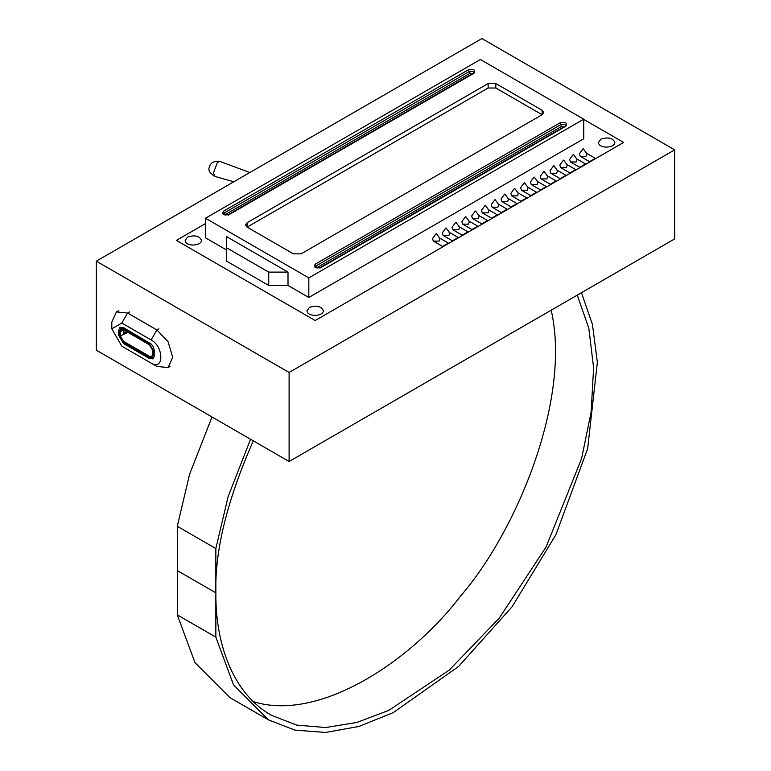 <?xml version="1.0" encoding="UTF-8"?>
<svg xmlns="http://www.w3.org/2000/svg" width="771" height="771" viewBox="0 0 771 771"><rect width="100%" height="100%" fill="white"/><g stroke="black" fill="none" stroke-linecap="round" stroke-linejoin="round"><path stroke-width="1.16" d="M226.317 247.616L268.732 272.105L288.007 272.105L226.317 236.485L226.317 260.974L268.732 285.463L288.007 285.463L308.824 297.481L583.734 138.77L583.734 119.177L480.4 59.521L205.491 218.232L308.824 277.897L583.734 119.177M268.732 272.105L268.732 285.463M288.007 272.105L288.007 285.463M436.405 233.671L439.99 238.528L439.123 241.111L433.369 241.121L442.621 246.46L448.404 243.125L439.152 237.776M448.404 243.125L442.621 246.46M433.369 241.121L442.621 246.508M446.197 228.014L449.782 232.881L448.924 235.454L443.161 235.463L452.413 240.812L458.196 237.468L448.944 232.129M458.196 237.468L452.413 240.812M443.161 235.463L452.413 240.851M455.989 222.366L459.583 227.223L458.716 229.797L452.953 229.816L462.205 235.155L467.987 231.811L458.735 226.472M467.987 231.811L462.205 235.155M452.953 229.816L462.205 235.203M465.78 216.709L469.375 221.566L468.508 224.149L462.745 224.159L471.997 229.498L477.779 226.163L468.527 220.814M477.779 226.163L471.997 229.498M462.745 224.159L471.997 229.546M475.582 211.052L479.167 215.919L478.299 218.492L472.536 218.501L481.788 223.85L487.58 220.506L478.319 215.167M487.58 220.506L481.788 223.85M472.536 218.501L481.788 223.889M485.373 205.404L488.959 210.261L488.091 212.835L482.328 212.844L491.59 218.193L497.372 214.849L488.12 209.51M497.372 214.849L491.59 218.193M482.328 212.844L491.59 218.232M495.165 199.747L498.75 204.604L497.893 207.187L492.129 207.197L501.381 212.536L507.164 209.201L497.912 203.852M507.164 209.201L501.381 212.536M492.129 207.197L501.381 212.584M504.957 194.09L508.542 198.957L507.684 201.53L501.921 201.539L511.173 206.879L516.956 203.544L507.703 198.205M516.956 203.544L511.173 206.879M501.921 201.539L511.173 206.927M514.749 188.442L518.343 193.299L517.476 195.873L511.713 195.882L520.965 201.231L526.747 197.887L517.495 192.548M526.747 197.887L520.965 201.231M511.713 195.882L520.965 201.27M524.55 182.785L528.135 187.642L527.268 190.215L521.504 190.235L530.756 195.574L536.539 192.239L527.287 186.89M536.539 192.239L530.756 195.574M521.504 190.235L530.756 195.622M534.342 177.128L537.927 181.995L537.059 184.568L531.296 184.577L540.558 189.917L546.34 186.582L537.088 181.243M546.34 186.582L540.558 189.917M531.296 184.577L540.558 189.965M544.133 171.47L547.718 176.337L546.851 178.911L541.097 178.92L550.349 184.269L556.132 180.925L546.88 175.586M556.132 180.925L550.349 184.269M541.097 178.92L550.349 184.308M553.925 165.823L557.51 170.68L556.652 173.253L550.889 173.273L560.141 178.612L565.924 175.277L556.672 169.928M565.924 175.277L560.141 178.612M550.889 173.273L560.141 178.66M563.717 160.166L567.302 165.023L566.444 167.606L560.681 167.615L569.933 172.955L575.715 169.62L566.463 164.281M575.715 169.62L569.933 172.955M560.681 167.615L569.933 173.003M573.508 154.508L577.103 159.375L576.236 161.949L570.473 161.958L579.725 167.307L585.507 163.963L576.255 158.624M585.507 163.963L579.725 167.307M570.473 161.958L579.725 167.346M583.31 148.861L586.895 153.718L586.027 156.291L580.264 156.311L589.516 161.65L595.308 158.315L586.047 152.966M589.516 161.65L595.308 158.315M580.264 156.311L589.516 161.698M542.1 110.272L543.69 112.499L542.1 114.725L495.83 88.01L488.12 88.01L247.134 227.137L245.535 224.91L247.134 222.684L247.134 227.137L293.404 253.852L301.114 253.852L542.1 114.725L542.1 110.272L495.83 83.557L495.83 88.01M488.12 88.01L488.12 83.557L495.83 83.557M488.12 83.557L247.134 222.684M308.824 277.897L308.824 297.481M205.491 218.232L205.491 237.825L226.317 249.843M187.565 237.044L185.175 240.388C185.223 246.739 201.27 246.421 201.53 240.388C199.573 235.907 194.918 234.789 187.565 237.044M309.402 307.388L307.012 310.732C307.06 317.083 323.107 316.765 323.367 310.732C321.411 306.251 316.756 305.133 309.402 307.388M600.898 139.098L598.498 142.442C598.547 148.793 614.603 148.475 614.853 142.442C612.897 137.961 608.242 136.843 600.898 139.098M205.491 223.58L176.386 240.388L315.185 320.524L623.643 142.442L583.734 119.399M583.011 148.861L579.397 153.757L580.264 156.349M573.219 154.508L569.605 159.414L570.473 162.006M563.428 160.166L559.813 165.061L560.681 167.664M553.636 165.823L550.012 170.719L550.889 173.311M543.834 171.47L540.22 176.376L541.097 178.968M534.043 177.128L530.429 182.023L531.296 184.626M524.251 182.785L520.637 187.681L521.504 190.273M514.459 188.442L510.845 193.338L511.713 195.93M504.668 194.09L501.054 198.985L501.921 201.588M494.866 199.747L491.252 204.643L492.129 207.235M485.075 205.404L481.461 210.3L482.328 212.892M475.283 211.052L471.669 215.957L472.536 218.55M465.491 216.709L461.877 221.605L462.745 224.197M455.7 222.366L452.085 227.262L452.953 229.854M445.908 228.014L442.284 232.919L443.161 235.512M436.107 233.671L432.492 238.567L433.369 241.169M127.919 332.388L120.363 335.905L123.485 341.312L149.478 356.318L151.685 356.539L152.6 354.515L152.6 350.246L149.478 344.839L136.496 337.341L136.496 336.455L137.643 335.79L136.457 336.426L123.485 328.938L120.729 328.668L119.592 331.193L119.592 335.462L123.485 342.208L149.478 357.214L152.224 357.484L153.371 354.959L153.371 350.689L149.478 343.943L136.496 336.455M150.499 343.346L149.478 343.943M136.496 337.303L123.485 329.834L121.278 329.612L120.363 331.636L120.363 335.905M154.393 350.092L153.371 350.689M124.353 330.325L123.726 330.499L123.726 333.168L123.832 329.631L120.363 331.636M123.832 333.901L123.832 333.101M123.832 333.833L126.637 332.214M136.457 337.322L136.457 336.426M123.736 333.168L123.803 330.47M127.263 332.012L123.803 333.139M123.977 330.412L123.177 329.949M124.247 330.354L123.427 329.872M123.485 343.529L118.455 334.807L118.455 330.528L119.929 327.27L123.485 327.617L151.395 344.174L153.034 346.381L154.479 350.747L154.508 355.624L153.034 358.881L149.478 358.534L123.485 343.529M151.135 363.112L121.828 346.189L111.805 328.832L121.828 323.039L151.135 339.963C164.059 346.786 164.059 371.208 151.135 363.112L156.918 366.447L168.097 367.555L172.723 357.32L168.097 341.746L156.918 329.94L127.61 313.026L116.431 311.918L111.805 322.153L111.805 328.832M674.673 149.853L674.673 238.894L289.106 461.501L96.327 350.198L96.327 261.157L289.106 372.46L674.673 149.853L481.894 38.55L96.327 261.157M289.106 461.501L289.106 372.46M253.302 440.829C227.175 500.177 214.685 550.841 215.851 592.841L177.291 570.579L177.291 526.285L215.851 548.547L215.851 637.145L177.291 614.882L177.291 570.579L215.851 592.841C215.331 641.231 231.493 692.724 271.286 715.218L296.719 725.106L325.699 727.545L356.886 722.446L388.796 710.37L449.271 670.095L499.242 618.159L546.099 546.957L581.594 458.543L591.116 412.215L593.612 367.892L588.813 328.186L577.248 295.139M215.851 548.547L228.129 496.601L250.556 439.239M581.469 292.71L592.446 324.485L597.361 362.293L587.647 448.664L555.901 534.737L512.098 606.738L458.726 666.337L393.277 712.616L358.872 726.475L325.526 732.45L294.927 730.118L268.462 719.873L233.546 684.899L215.851 637.145M177.291 526.285L189.57 474.338L211.996 416.986M268.462 719.873L229.903 697.62L194.986 662.636L177.291 614.882M253.302 701.6C318.77 722.466 411.059 661.451 460.682 595.896C517.331 530.593 571.475 398.202 551.178 310.202M560.025 122.849L561.953 126.184L317.112 267.547L316.149 265.87L315.358 266.988C315.002 267.72 316.65 267.884 320.293 267.479L565.124 126.116L565.644 125.634L564.844 124.516L560.989 124.516L316.149 265.87L315.185 264.202L560.025 122.849C565.683 121.808 567.61 122.926 565.808 126.184L320.977 267.547C315.32 268.587 313.392 267.47 315.185 264.202M563.88 127.302L561.953 126.184M565.808 126.184L564.844 126.743M320.013 268.096L320.977 267.547M468.257 69.872L470.185 73.206L225.354 214.56L224.39 212.892L223.59 214.01C223.243 214.743 224.881 214.907 228.524 214.492L473.365 73.139L473.876 72.647L473.076 71.539L469.221 71.539L224.39 212.892L223.426 211.225L468.257 69.872C473.914 68.831 475.842 69.939 474.04 73.206L229.209 214.56C223.551 215.601 221.624 214.492 223.426 211.225M472.498 73.64L470.185 73.206M474.04 73.206L473.076 73.765M228.245 215.119L229.209 214.56M124.632 328.282L123.485 328.938M154.508 354.303L153.371 354.959M123.89 333.111L123.89 330.441M158.845 328.832L156.918 329.94L151.135 339.963M129.538 311.908L127.61 313.026L121.828 323.039M219.88 161.409C213.856 160.888 210.358 162.797 209.394 167.143C207.862 170.179 209.712 173.273 214.974 176.434L213.48 172.877L217.374 162.45L219.88 161.409L249.823 172.531M122.994 327.367L120.729 328.668M168.097 367.555L170.025 366.447M116.431 311.918L118.358 310.8M214.974 176.434L233.825 181.773"/></g></svg>
